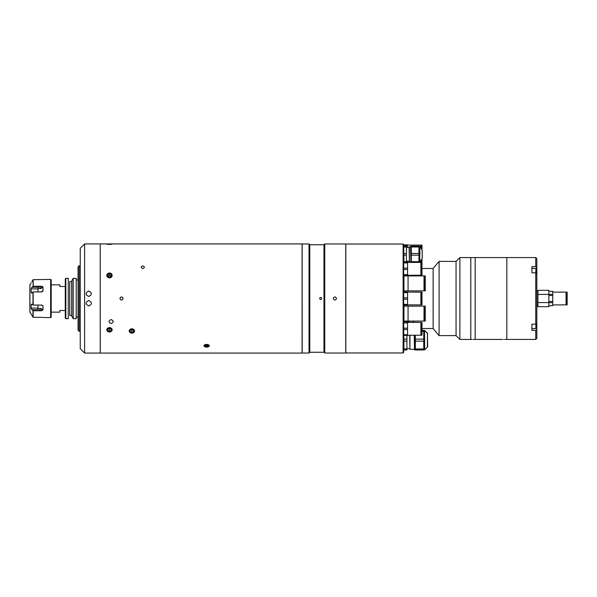 <?xml version="1.0" encoding="UTF-8"?>
<svg xmlns="http://www.w3.org/2000/svg" width="597" height="597" viewBox="0 0 597 597"><rect width="100%" height="100%" fill="white"/><g stroke="black" fill="none" stroke-linecap="round" stroke-linejoin="round"><path stroke-width="0.9" d="M51.178 284.859L59.827 284.859L59.827 286.493L65.282 286.493M65.827 278.306L65.282 278.851L65.282 318.149L65.827 318.694L68.282 318.694L68.282 278.306L65.827 278.306L65.827 318.694M51.178 312.141L59.827 312.141L59.827 310.507L65.282 310.507M71.722 315.417L71.722 281.583L69.759 281.583L69.759 315.417L71.834 315.529M73.2 278.306L71.834 280.672L71.834 316.328L73.2 318.694L76.2 318.694L76.2 278.306L73.2 278.306L73.2 318.694M29.887 292.97L29.887 303.955M29.887 305.686L29.85 303.955M29.85 298.634L29.887 305.962M29.85 305.94L29.887 298.5L29.887 312.089L31.156 314.186M29.887 293.045L29.85 298.366M29.85 291.06C29.85 289.739 29.85 289.739 29.85 291.06M31.559 293.097L33.171 291.926L33.171 305.074L31.88 304.052L31.148 304.582L31.148 308.119L37.984 308.119L42.991 309.843L41.671 310.746L39.081 309.798M31.88 292.948L31.148 292.418L32.477 292.418M42.574 286.5L41.671 286.254L42.991 287.157L37.984 288.881L31.148 288.881L31.148 292.418M31.148 288.881L31.88 287.276L37.984 287.276L41.671 286.254L33.171 286.254L31.88 287.276M31.88 281.724L33.171 279.68L33.171 286.254L32.977 279.792M31.156 282.814L29.917 284.806L29.917 312.194M50.633 279.396L50.633 317.604L51.178 317.059L51.178 279.941L50.633 279.396L33.171 279.68M41.193 291.926L42.991 290.858L42.991 287.157M33.171 291.926L41.671 291.926L42.991 290.858L42.708 291.515M29.917 284.806L29.887 290.038M40.977 286.679L37.984 287.276L37.984 291.926M40.044 288.672L40.872 288.448M41.283 288.299L41.977 287.97M42.581 309.44L42.156 309.134M41.693 308.88L40.044 308.328M41.126 310.395L41.671 310.746L33.171 310.746L33.171 317.32L31.148 314.194M31.29 308.776L33.171 310.746M42.991 317.485L50.633 317.604M42.141 317.335L33.171 317.32M37.984 305.074L37.984 309.724L31.88 309.724L31.148 308.119M42.991 309.843L42.991 306.142L41.193 305.074M33.171 305.074L41.671 305.074L42.991 306.142L42.708 305.485M123.131 298.5C122.042 296.388 120.952 296.388 119.863 298.5C120.952 300.612 122.042 300.612 123.131 298.5C122.042 296.388 120.952 296.388 119.863 298.5C120.952 300.612 122.042 300.612 123.131 298.5M142.78 265.866C140.668 266.747 140.668 267.643 142.78 268.553C144.892 267.643 144.892 266.747 142.78 265.866C140.668 266.747 140.668 267.643 142.78 268.553C144.892 267.643 144.892 266.747 142.78 265.866M111.124 323.529C108.311 322.231 108.311 320.91 111.124 319.567C113.945 320.902 113.945 322.223 111.124 323.529M208.286 346.812L206.637 344.342L204.987 346.812M131.87 333.119C135.385 331.701 135.385 330.238 131.87 328.731C128.348 330.231 128.348 331.693 131.87 333.119A2.672 2.149 180 0 0 134.534 330.962A2.672 2.149 180 0 0 131.87 328.82A2.672 2.149 180 0 0 129.198 330.962A2.672 2.149 180 0 0 131.87 333.111M109.49 331.999C113.012 330.551 113.012 329.066 109.49 327.529C105.968 329.059 105.968 330.551 109.49 331.999A2.672 2.187 180 0 0 112.161 329.805A2.672 2.187 180 0 0 109.49 327.619A2.672 2.187 180 0 0 106.818 329.805A2.672 2.187 180 0 0 109.49 331.992M100.214 243.979L100.266 353.081L302.097 353.081L302.097 243.919L302.097 353.081M109.49 277.933C113.012 276.254 113.012 274.605 109.49 272.993C105.968 274.605 105.968 276.254 109.49 277.933M109.49 244.434C113.012 244.203 113.012 244.046 109.49 243.957C105.968 244.046 105.968 244.203 109.49 244.434M132.691 329.828L131.87 330.208L131.87 332.484L133.504 331.723L133.504 330.201L133.504 331.723M131.041 329.828L131.87 330.208M130.228 331.723L130.228 330.201L130.228 331.723L131.87 332.484M130.228 330.201L131.87 329.447L133.504 330.201M206.637 344.432A2.672 1.336 180 0 0 203.965 345.767A2.672 1.336 180 0 0 206.637 347.103L206.637 347.103A2.672 1.336 180 0 0 209.308 345.767A2.672 1.336 180 0 0 206.637 344.432M205.002 345.29L205.002 346.238L205.002 345.29L206.637 344.82L206.637 346.708L208.278 346.238L208.278 345.29L206.637 344.82M208.278 345.29L208.278 346.238M205.002 346.238L206.637 346.708M109.49 243.897L106.848 244.098L109.49 244.36L112.132 244.098L109.49 243.897M111.124 244.046L109.49 243.964L111.124 244.21M107.856 244.21L109.49 244.292M107.856 244.046L109.49 243.964M109.49 273.016A2.672 2.418 0 0 0 109.49 277.851A2.672 2.418 0 0 0 109.49 273.016M107.856 276.195L109.49 275.336L109.49 273.724L111.124 274.575L111.124 276.292L109.49 277.15L107.856 276.195M109.49 275.336L111.124 276.292M109.49 273.724L107.856 274.575L107.856 276.292M108.535 328.708L109.49 329.163L109.49 331.35L111.124 330.581L111.124 329.029L109.49 328.253L107.856 329.029L107.856 330.581L109.49 331.35M110.445 328.708L109.49 329.163M111.124 329.029L111.124 330.581M107.856 329.029L107.856 330.581M110.691 353.081L108.288 353.081M334.895 296.866C332.783 297.955 332.783 299.045 334.895 300.134C337.007 299.045 337.007 297.955 334.895 296.866C332.783 297.955 332.783 299.045 334.895 300.134C337.007 299.045 337.007 297.955 334.895 296.866M320.708 297.41C322.111 298.134 322.111 298.866 320.708 299.59C319.298 298.866 319.298 298.134 320.708 297.41C322.111 298.134 322.111 298.866 320.708 299.59C319.298 298.866 319.298 298.134 320.701 297.41M309.791 244.74L309.791 352.26L309.022 353.021L309.022 243.979L309.791 244.74L323.977 244.74L324.746 243.979L324.746 353.021L345.753 353.021L345.753 243.979L324.746 243.979M302.149 244.031L302.201 353.021L309.022 353.021M302.201 243.979L309.022 243.979M309.791 352.26L323.977 352.26L323.977 244.74M323.977 352.26L324.746 353.021M345.753 243.979L345.753 353.021M88.752 291.03C85.229 292.836 85.229 294.649 88.752 296.47C92.274 294.649 92.274 292.843 88.752 291.03C85.229 292.836 85.229 294.649 88.752 296.47C92.274 294.649 92.274 292.836 88.752 291.03M88.752 300.53C85.229 302.351 85.229 304.164 88.752 305.97C92.274 304.164 92.274 302.351 88.752 300.53C85.229 302.351 85.229 304.157 88.752 305.97C92.274 304.164 92.274 302.351 88.752 300.53M84.602 353.081L80.237 348.708L80.237 248.292L84.602 243.919L84.602 353.081L100.214 353.081L100.214 243.919L84.602 243.919M79.147 331.245L78.05 330.156L78.05 266.844L79.147 265.755L79.147 331.245L80.237 331.245M407.564 304.373L403.662 304.373L403.662 299.179L403.662 352.424L403.117 352.969L403.117 244.031L403.662 244.576L403.662 297.821L407.564 297.821L407.564 305.052L403.662 305.052M403.117 244.031L345.812 244.031L345.812 352.969L403.117 352.969M406.393 246.979L406.393 253.479L403.885 253.479L403.662 250.233L403.885 246.979L406.393 246.979L406.393 246.136L403.885 246.136L403.662 251.591M410.87 246.248L410.87 262.396L410.646 246.464L411.303 246.248M418.945 262.404L418.945 261.665L411.303 261.665L411.303 255.165L418.945 255.165L418.945 253.479L411.303 253.479L411.303 246.979L418.945 246.979L418.945 253.479M411.303 255.165L411.303 253.479M422.221 250.665L422.221 254.322L422.221 250.665M422.221 254.322L422.221 257.979M418.945 246.979L418.945 246.136L411.303 246.136L411.303 246.979M411.303 262.404L411.303 261.665M418.945 255.165L418.945 261.665M406.393 247.449L409.124 247.449M406.393 261.195L409.124 261.195M409.393 246.792L409.393 261.852L409.124 247.27L409.393 246.792L410.646 246.792M409.393 261.852L410.646 261.852M406.393 253.479L406.393 262.24M406.393 261.665L403.885 261.665L403.885 262.24M403.885 261.665L403.885 255.165L406.393 255.165M403.885 253.479L403.885 255.165M414.467 335.23L414.467 349.864L415.34 349.864M414.467 349.864L414.251 335.23M423.751 349.864L424.713 349.767L424.489 330.432L424.713 349.767L427.407 347.17L427.407 333.126L427.676 345.984M421.975 331.335L423.751 331.335L423.751 330.32L421.975 330.32M423.751 331.335L423.751 339.133L415.34 339.133L415.34 335.23M423.751 341.163L423.751 348.961L415.34 348.961L415.34 341.163L423.751 341.163L423.751 339.133M415.34 341.163L415.34 339.133M415.34 348.961L415.34 349.969L423.751 349.969L423.751 348.961M406.938 348.655L409.669 348.655M409.938 335.23L409.938 349.312L409.669 335.23M409.938 349.312L414.251 349.312M406.938 348.961L403.923 348.961L403.923 349.969L406.938 349.969L406.938 341.163L403.923 341.163L403.923 348.961M406.938 335.395L406.938 339.133L403.923 339.133L403.923 341.163M406.938 339.133L406.938 341.163M403.923 339.133L403.662 335.395L407.564 335.395L407.564 334.723L403.662 334.723L403.662 329.522L407.564 329.522L407.564 334.723M407.564 304.888L420.892 304.888L420.892 292.112L407.564 292.112M407.564 299.179L403.662 299.179L403.662 292.627L407.564 292.627L407.564 297.821M403.662 291.948L407.564 291.948L407.564 292.627M421.975 304.888L421.975 292.112L421.37 292.112L421.37 304.888L421.975 304.888M407.564 275.172L407.564 274.665L407.564 275.336L420.892 275.172L420.892 260.635M403.662 262.919L403.662 262.24L407.564 262.24L407.564 262.919L403.662 262.919L403.662 268.113L407.564 268.113L407.564 274.665L403.662 274.665M403.662 269.463L407.564 269.463M407.564 262.919L407.564 268.113M421.975 262.404L421.37 262.404L421.37 275.172L421.975 275.172L421.975 258.762M407.564 335.23L420.892 335.23L420.892 322.462L407.564 322.298L407.564 329.522M403.662 328.171L407.564 328.171M421.975 335.23L421.975 322.462L421.37 322.462L421.37 335.23L421.975 335.23M403.662 335.395L403.662 334.723M403.662 322.97L407.564 322.97L407.564 322.462M407.564 261.195L407.564 262.24M421.37 262.404L421.37 259.799M421.975 249.882L421.975 245.083L421.37 245.083L421.37 248.845M403.662 245.598L407.564 245.598L407.564 247.449M403.662 244.919L407.564 244.919L407.564 245.598M420.892 248.016L420.892 245.083L407.564 245.083M424.019 313.604L424.019 306.127L403.96 306.127L403.96 321.082L408.057 321.082L408.057 306.127L408.057 321.082L424.019 321.082L424.019 313.604M425.251 313.604L425.251 306.127L424.564 306.127L424.564 321.082L425.251 321.082L425.251 313.604M424.019 290.873L424.019 275.918L403.96 275.918L403.96 290.873L408.057 290.873L408.057 275.918L408.057 290.873L424.019 290.873M425.251 290.873L425.251 275.918L424.564 275.918L424.564 290.873L425.251 290.873M421.975 328.514L433.138 328.514L439.086 335.611L456.056 335.611L459.877 339.432L471.884 339.432M421.975 268.486L433.138 268.486L433.138 328.514M433.138 268.486L439.086 261.389L439.086 335.611M439.086 261.389L456.056 261.389L456.056 335.611M456.056 261.389L459.877 257.568L459.877 339.432M459.877 257.568L470.794 257.568L470.794 339.432L470.794 257.568L475.16 257.568L475.16 339.432L502.45 339.432M409.124 321.828L409.124 321.082L409.124 322.462L409.124 321.828L403.662 321.828M409.124 275.172L409.124 275.918L409.124 275.172L403.662 275.172M473.757 339.424L475.16 339.432L475.16 257.568L506.816 257.568L506.816 339.432L535.74 339.432L535.74 330.365L536.83 329.589L536.83 323.417L535.74 324.193L535.74 272.807L536.83 273.583L536.83 267.411L535.74 266.635L535.74 257.568L506.816 257.568L506.816 339.432L504.562 339.432M503.54 339.417C502.129 339.432 502.129 339.432 503.54 339.417C502.129 339.432 502.129 339.432 503.54 339.417C504.95 339.432 504.95 339.432 503.54 339.417C504.95 339.432 504.95 339.432 503.54 339.417M535.74 266.635L531.92 266.635L531.92 272.807L535.74 272.807M535.74 324.193L531.92 324.193L531.92 330.365L535.74 330.365M535.74 257.568L536.83 258.658L536.83 267.411M536.83 273.583L536.83 323.417M536.83 329.589L536.83 338.342L535.74 339.432M472.973 339.417C471.57 339.432 471.57 339.432 472.973 339.417C474.384 339.432 474.384 339.432 472.973 339.417C474.384 339.432 474.384 339.432 472.973 339.417M548.837 294.403L537.927 294.403L537.927 290.306L548.837 290.306L548.837 306.694L537.927 306.694L537.927 302.597L548.837 302.597M537.927 294.403L537.927 302.597L537.927 294.403M537.927 291.403L536.83 291.403M537.927 305.597L536.83 305.597M552.74 304.888L566.068 304.888L566.068 292.112L552.74 292.112M548.837 291.299L552.74 291.299L552.74 305.701L548.837 305.701M548.837 305.671L552.74 305.671M548.837 302.672L552.74 302.672M548.837 301.5L552.74 301.5M548.837 295.5L552.74 295.5M548.837 294.328L552.74 294.328M548.837 291.329L552.74 291.329M566.553 301.776L566.068 301.776M566.553 295.224L566.068 295.224M567.15 304.888L567.15 292.112L566.553 292.112L566.553 304.888L567.15 304.888M413.49 321.082L413.49 322.462M413.49 275.172L413.49 275.918L413.49 275.172M536.285 325.238L536.285 326.581M531.92 324.193L531.92 327.447M536.285 269.866L536.285 273.195L536.285 269.866M535.852 272.889L535.852 268.434L531.92 268.434L531.92 272.807M536.285 270.419L536.285 270.911M32.977 291.985L32.977 305.015M32.977 310.694L32.977 317.208M32.477 304.582L31.148 304.582M422.221 258.188L422.146 250.18L419.937 246.352L419.743 262.396L419.937 246.352M536.285 269.172L536.83 269.172M536.285 327.828L536.83 327.828M413.049 322.462L413.049 321.082M413.049 275.918L413.049 275.172M531.92 328.566L535.852 328.566L535.852 324.111M76.2 279.941L78.05 279.941M76.2 317.059L78.05 317.059M100.266 243.919L108.288 243.919M110.691 243.919L302.097 243.919M79.147 265.755L80.237 265.755M419.743 246.248L418.945 246.248M411.303 262.396L410.87 262.396M419.743 262.396L418.945 262.396M422.146 258.464L419.937 262.292M427.407 347.17L427.676 346.536L427.407 347.17M424.489 330.432L423.751 330.432L424.713 330.522L427.676 333.753M427.407 333.126L424.713 330.522M421.37 295.224L420.892 295.224M421.37 301.776L420.892 301.776M420.892 262.404L407.564 262.404M421.37 265.516L420.892 265.516M421.37 272.068L420.892 272.068M421.37 334.596L420.892 334.596M421.37 323.096L420.892 323.096M421.37 261.844L420.892 261.844M421.37 245.725L420.892 245.725M424.564 317.97L424.019 317.97M424.564 309.239L424.019 309.239M424.564 290.127L424.019 290.127M424.564 276.665L424.019 276.665M535.852 328.566L536.285 328.126M535.852 268.434L536.285 268.874"/></g></svg>
